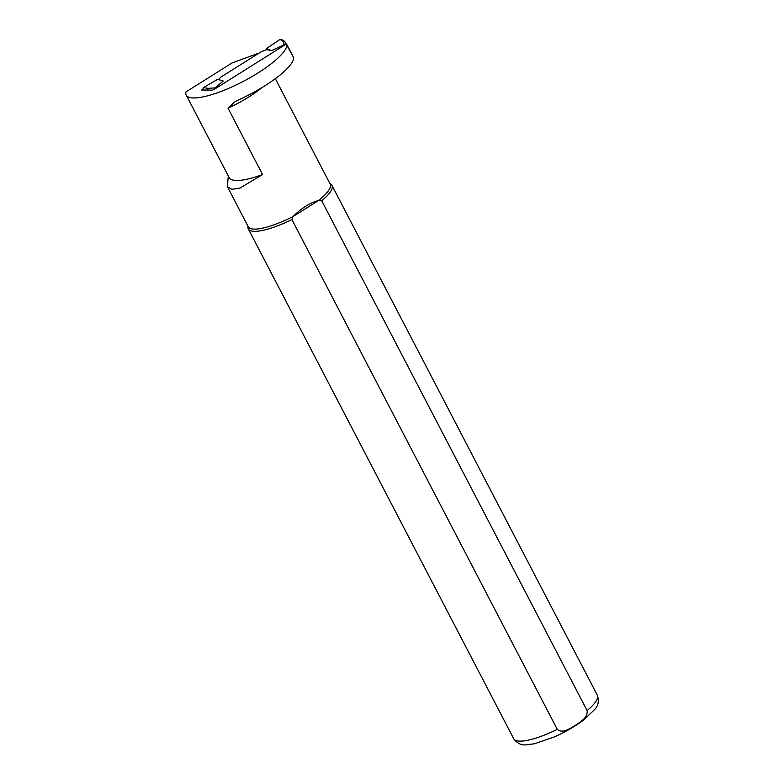 <?xml version="1.0" encoding="UTF-8"?>
<svg xmlns="http://www.w3.org/2000/svg" width="784" height="784" viewBox="0 0 784 784"><rect width="100%" height="100%" fill="white"/><g stroke="black" fill="none" stroke-linecap="round" stroke-linejoin="round"><path stroke-width="1.18" d="M258.191 53.626A3.018 0.755 152.5 0 0 257.368 53.645L232.005 62.985L185.916 91.973A56.566 14.21 -27.5 0 0 186.2 95.07A56.566 14.21 -27.5 0 0 239.473 83.32A56.566 14.21 -27.5 0 0 286.973 44.806L293.716 57.751A56.566 14.21 152.5 0 1 238.16 100.078L235.298 101.459L228.017 108.172L262.562 174.538L240.012 188.042L231.848 189.346L227.35 186.592L228.311 175.959M227.35 186.592L248.263 226.782A46.187 11.603 -27.5 0 0 293.059 216.531L291.903 219.569L557.277 729.355C562.53 734.02 569.988 728.316 575.162 725.553C579.944 722.025 588.098 717.958 587.118 710.588L321.744 200.802A47.138 11.838 -27.5 0 0 331.955 185.426A47.138 11.838 -27.5 0 0 330.985 184.318L329.888 183.495M321.744 200.802L318.774 200.361C309.964 202.791 301.399 208.181 293.059 216.531L318.774 200.361A46.187 11.603 -27.5 0 0 330.211 184.122L275.331 78.694M202.605 89.415L201.674 90.003L212.65 90.16L215.865 88.131M218.961 79.125L218.364 79.507M286.973 44.806L285.69 44.218M247.94 226.155L247.979 227.527A47.138 11.838 -27.5 0 0 248.332 228.957A47.138 11.838 -27.5 0 0 291.903 219.569M186.2 95.07L229.183 177.625A56.566 14.21 -27.5 0 0 262.562 174.538M208.181 88.327L215.022 87.896L223.283 81.036L217.707 79.302L203.311 87.661L208.181 88.327L207.603 90.091M215.022 87.896L214.208 89.18M216.404 87.093L214.983 87.984A2.264 0.568 152.5 0 1 215.09 87.994L216.1 88.18L285.386 44.6L284.376 44.414A2.264 0.568 152.5 0 1 284.288 44.394L282.867 45.286L284.2 44.384L282.985 41.278L279.976 39.435L281.407 39.386L284.494 41.278L282.985 41.278M282.867 45.286L271.705 50.578L266.129 48.843L279.976 39.435M285.621 44.267L284.2 44.384M284.288 44.394L285.454 44.247M284.494 41.278L286.336 44.414L285.386 44.6M271.705 50.578L266.55 49.647L266.129 48.843M266.55 49.647L261.003 51.862L220.51 77.332L218.579 79.576M205.045 90.052L202.87 90.023M202.723 89.739L203.311 87.661M284.974 41.797L293.118 56.615M228.017 108.172A46.187 11.603 -27.5 0 0 261.866 87.661M587.118 710.588A47.138 11.838 -27.5 0 0 597.33 695.212L331.955 185.426M597.33 695.212C599.192 700.808 598.359 705.522 594.84 709.344L583.913 719.781C575.348 726.239 565.489 731.952 554.347 736.94L534.482 743.751L526.828 744.8C521.585 745.506 517.215 743.487 513.716 738.744A47.138 11.838 -27.5 0 0 557.277 729.355M212.778 90.082L211.709 90.15M214.395 89.062A1.509 1.392 -79.8 0 1 215.09 87.994M284.376 44.414A1.509 1.392 -79.8 0 1 285.317 44.227L285.601 44.276M513.716 738.744L248.332 228.957"/></g></svg>
